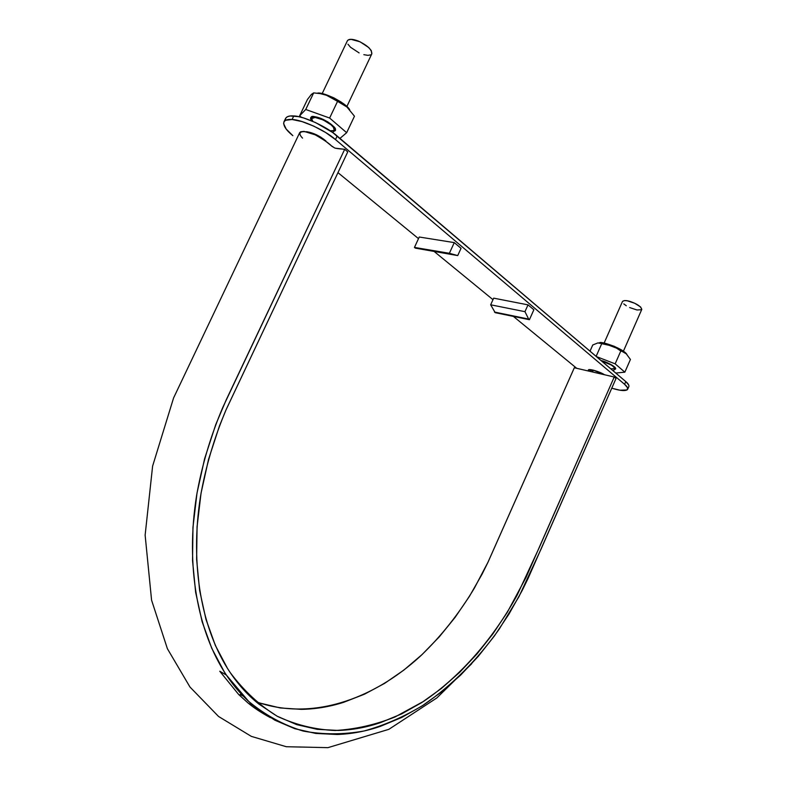 <?xml version="1.0" encoding="UTF-8"?>
<svg xmlns="http://www.w3.org/2000/svg" width="787" height="787" viewBox="0 0 787 787"><rect width="100%" height="100%" fill="white"/><g stroke="black" fill="none" stroke-linecap="round" stroke-linejoin="round"><path stroke-width="1.18" d="M256.031 701.719C310.393 721.177 372.428 700.312 420.563 655.974C441.084 636.349 459.018 613.742 474.354 588.174L488.166 561.849L574.323 367.755L614.224 377.003L539.302 547.457L517.226 594.992C493.213 638.651 460.956 675.984 423.76 701.276L395.015 716.977C375.212 724.827 355.242 729.333 335.124 730.503C315.125 729.638 295.922 724.935 277.506 716.406C259.818 705.624 244.029 690.986 230.138 672.492C201.846 630.377 189.608 565.391 200.518 496.39C205.692 466.681 214.261 437.7 226.213 409.447L347.756 151.891L344.696 149.294L222.829 407.322C210.621 436.037 201.865 465.51 196.563 495.741C185.368 565.932 197.694 632.099 226.361 675.049L248.633 701.365C265.485 715.275 283.694 725.181 303.261 731.084C323.26 734.724 343.545 734.694 364.106 730.975C384.558 725.299 404.449 716.593 423.77 704.857C452.309 685.054 477.493 659.742 499.342 628.931L518.938 596.703L541.122 548.962L616.014 378.517L614.224 377.003L526.05 577.383L507.34 612.227L492.878 633.889L476.961 653.987L459.716 672.285L441.291 688.546L421.862 702.506L401.616 713.907L380.76 722.535C366.673 727.345 352.507 729.982 338.272 730.444L317.21 729.333L296.689 724.63L277.093 716.18L258.766 703.981C246.961 694.547 236.543 682.703 227.512 668.448L215.353 645.429L205.948 619.29L199.623 590.437L196.622 559.38L197.065 526.729L201.049 493.154L208.545 459.372L219.386 426.151L225.987 409.978L347.756 151.891L344.696 149.294L226.095 400.121L215.697 424.714L204.64 458.614L197.006 493.075L192.963 527.329L192.54 560.639L195.638 592.306L202.121 621.7L211.762 648.311L224.206 671.734C233.444 686.234 244.088 698.256 256.149 707.818L274.85 720.184L294.84 728.713L315.744 733.435L337.2 734.497C351.7 733.976 366.112 731.251 380.436 726.322L401.636 717.498L422.216 705.86L441.95 691.635L460.661 675.079L478.171 656.466L494.334 636.034L509.012 614.017L522.086 590.703L527.988 578.632L616.014 378.517L614.224 377.003L574.323 367.755L487.812 562.597L482.097 574.136L469.396 596.408L455.102 617.382L439.323 636.811L422.206 654.44L403.898 670.062L384.568 683.401L364.411 694.223L343.634 702.319C329.586 706.785 315.459 709.136 301.254 709.362L280.231 707.946L259.74 703.027M302.287 137.873L302.542 138.128C295.804 131.301 302.956 129.343 315.331 134.882C324.224 140.027 329.615 143.736 331.514 146.008C335.616 147.867 331.396 148.212 344.696 149.294L335.764 148.251M332.694 146.835L324.008 139.889L315.213 134.823L304.038 131.39L300.693 131.734L299.699 132.649M248.692 703.509L252.991 705.231L248.692 703.509M240.143 694.488L243.301 696.151M332.832 132.629L334.131 129.885C336.797 125.674 313.472 113.613 311.937 118.434L310.924 120.568M613.457 371.1L614.598 368.503C613.693 365.935 609.384 363.456 601.662 361.066L611.125 364.942L613.417 366.545L614.578 368.542M348.946 108.773L346.841 106.55L371.818 53.841C371.956 49.66 367.44 45.39 358.282 41.032C352.31 38.809 348.661 38.75 347.352 40.855L322.149 93.653M333.304 131.636L335.419 130.563C335.272 126.943 330.579 122.959 321.342 118.591C315.361 116.279 311.79 115.994 310.649 117.745L311.121 120.155L310.511 118.414L311.455 116.997L314.18 116.673L323.132 119.368L327.963 121.985L334.682 127.74L335.557 129.993L333.304 131.636M330.196 130.78L333.314 130.603M334.101 129.963L333.462 127.366L331.081 124.848L323.123 119.88L315.105 117.46L311.908 118.503M311.809 119.014L312.685 121.06M370.834 54.834L367.972 55.356L363.86 54.677M359.108 52.906L350.52 47.259L347.962 44.22M347.313 40.944L348.238 39.93L351.061 39.35L360.062 41.8L368.769 47.564L371.287 50.624L371.779 53.929M614.155 369.506L615.365 369.201L615.572 368.237L611.735 364.952L601.14 360.613C604.003 360.771 616.792 366.722 615.611 368.916L614.155 369.506M614.391 368.749L610.673 368.729M623.402 351.209L641.789 309.389C641.021 306.625 637.391 304.077 630.918 301.746C626.846 300.309 624.052 300.201 622.527 301.401L604.101 343.102M641.513 309.744L636.968 309.98L629.639 307.56M626.265 305.75L623.776 303.89M622.497 301.451L624.416 300.565L627.259 300.791L634.676 303.231L640.598 306.96L641.769 309.439M628.931 386.368L628.774 385.089L625.783 381.587L332.586 132.442L315.489 122.546L303.674 117.981L298.371 116.624L290.049 115.994L287.334 116.742L285.74 118.148L285.297 120.155M592.818 371.356L590.958 369.811L590.24 371.444L590.958 369.811L592.818 371.356M627.682 389.26C626.373 390.913 622.596 390.991 616.349 389.476L611.755 388.207L619.989 390.214L627.023 389.968L627.593 387.784L624.593 384.312L335.488 139.584L325.592 132.482L313.777 126.127L301.962 121.562L292.066 119.506L285.651 120.263L284.058 121.66L283.625 123.648L286.193 129.068L292.843 135.669C285.996 130.101 283.025 125.507 283.93 121.896C285.11 119.929 287.826 119.142 292.066 119.506L293.767 115.955L292.066 119.506C301.706 119.535 325.857 130.701 335.488 139.584L337.17 136.023L625.783 381.587L624.593 384.312L625.783 381.587C628.213 383.623 629.246 385.286 628.862 386.565L627.692 389.25C628.056 387.991 627.032 386.338 624.593 384.312L335.488 139.584L337.17 136.023C327.569 127.12 303.418 115.945 293.767 115.955C289.518 115.6 286.802 116.407 285.612 118.384L283.94 121.877M337.957 172.638L418.507 238.648L337.957 172.638M434.345 251.624L492.987 299.68L434.345 251.624M513.399 316.413L576.733 368.316L513.399 316.413M493.675 298.155L528.028 304.864L533.861 309.783L529.405 319.699L495.2 312.665L490.665 304.795L493.675 298.155L528.028 304.864L533.861 309.783L529.405 319.699L495.2 312.665L490.665 304.795L493.675 298.155M305.917 131.655L315.872 134.508L320.83 137.174L327.53 142.673M588.302 370.215L588.42 371.021L588.509 369.959L593.034 370.057L604.485 374.75C600.442 371.867 588.096 368.08 588.302 370.215L588.322 370.175M419.255 237.015L454.276 242.612L461.044 248.328L457.719 255.578L415.349 248.131L414.454 247.413L419.255 237.015L414.454 247.413L415.349 248.131L457.719 255.578L415.349 248.131L450.272 254.034L449.377 253.296L414.454 247.413L449.377 253.296L454.276 242.612L419.255 237.015M306.714 131.695C313.433 132.826 319.837 135.915 325.926 140.962M461.044 248.328L454.276 242.612L449.377 253.296L457.719 255.578L461.044 248.328M524.959 311.672L490.665 304.795L524.959 311.672L528.028 304.864L524.959 311.672L528.648 319.069L494.433 312.046L528.648 319.069L524.959 311.672M529.405 319.699L528.648 319.069L529.405 319.699M590.024 351.159L592.749 344.991L597.825 342.935L599.93 342.975L601.73 343.673L596.123 356.354L601.73 343.673L611.893 345.916L616.546 348.139L626.275 353.845L630.426 359.462L624.848 372.172L630.426 359.462L626.275 353.845L623.668 352.064L620.815 350.982L615.159 363.84L620.815 350.982L616.546 348.139L606.895 344.45L597.825 342.935L592.749 344.991L590.024 351.159M615.749 373.048L624.848 372.172L615.159 363.84L596.418 356.6L615.159 363.84L624.848 372.172L615.749 373.048M601.298 360.751L610.505 364.351L615.001 367.696L615.296 368.818L614.234 369.339L615.336 368.7C616.978 367.667 606.688 361.676 601.298 360.751M626.855 354.386C623.324 348.444 600.068 340.692 599.576 342.827L605.724 343.447L614.234 346.29L622.183 350.382L626.796 354.298M305.73 109.482L299.64 115.797L307.432 99.506L311.386 94.42L313.669 92.886L305.73 109.482L313.669 92.886L320.201 93.623L326.487 95.266L332.281 97.893L342.434 103.717L346.959 107.022L354.465 116.22L346.664 132.698L354.465 116.22L346.959 107.022L337.564 101.336L329.625 118.03L337.564 101.336L326.487 95.266L320.201 93.623L313.669 92.886L311.386 94.41L307.432 99.506L299.64 115.797L301.51 117.371L299.64 115.797L305.73 109.482L329.625 118.03L305.73 109.482M339.954 138.394L346.664 132.698L329.625 118.03L346.664 132.698L339.954 138.394M311.308 117.568L313.413 116.889L316.994 117.332L326.29 121.149L333.639 126.756L335.085 129.166L334.691 130.799L333.442 131.34L335.105 130.16C339.354 126.638 310.048 112.216 311.308 117.568L311.258 119.86L311.308 117.568M349.743 109.806C345.906 102.556 322.385 91.371 317.309 93.2L317.309 93.2M346.841 106.55L341.007 101.966L333.777 97.824L326.3 94.765L319.758 93.279M226.361 675.049L219.77 671.242L238.599 694.419L247.61 702.624C253.552 707.641 261.117 712.638 270.325 717.626M471.728 663.697L436.903 697.902L388.847 729.333L327.943 747.65L286.311 746.725L251.328 736.376L218.55 716.465L189.962 687.012L167.385 648.695L151.576 600.166L145.133 535.14L152.609 466.101L173.573 397.976L299.699 132.629M593.349 370.136L592.542 371.976"/></g></svg>
